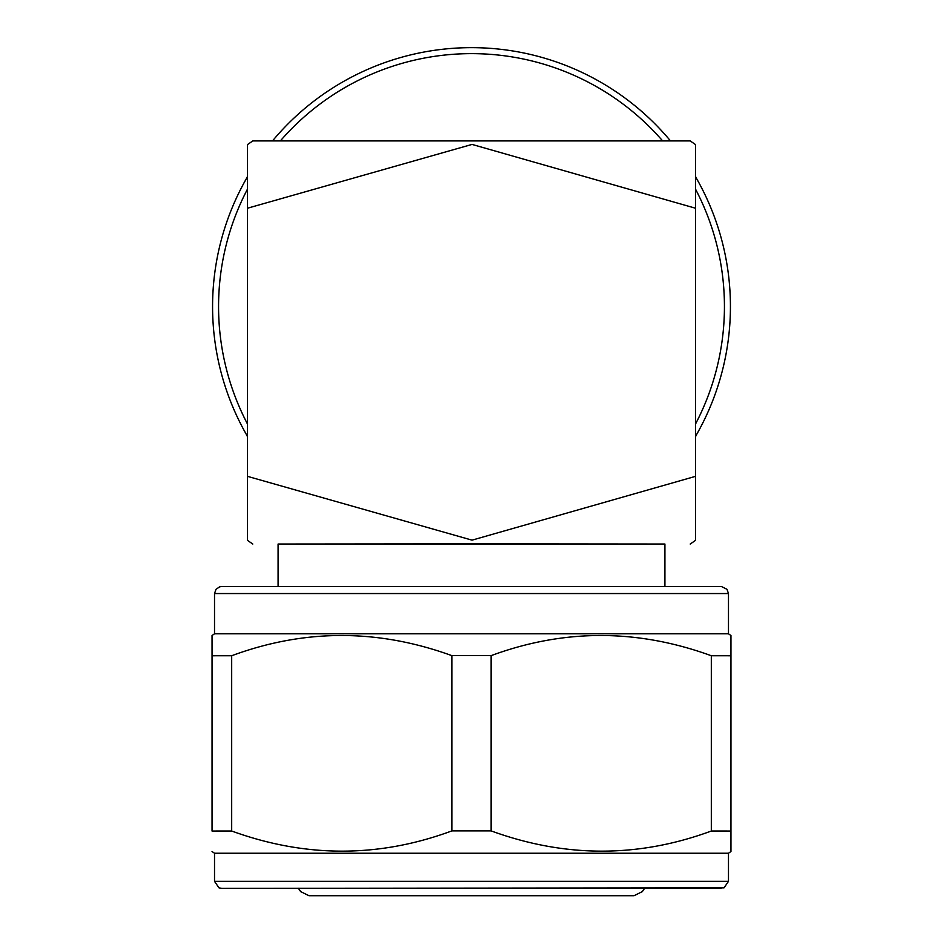 <?xml version="1.0" encoding="UTF-8"?>
<svg xmlns="http://www.w3.org/2000/svg" width="943" height="943" viewBox="0 0 943 943"><rect width="100%" height="100%" fill="white"/><g stroke="black" fill="none" stroke-linecap="round" stroke-linejoin="round"><path stroke-width="1.41" d="M472.36 47.645L470.64 47.645M247.431 176.518L246.83 177.862M246.83 435.289L247.431 436.633M695.569 436.633L696.17 435.289M696.17 177.862L695.569 176.518M247.431 189.225A252.936 252.936 0 0 0 247.431 423.914M695.569 423.914A252.936 252.936 0 0 0 695.569 189.225M695.569 176.812A258.924 258.924 0 0 1 695.569 436.326M247.431 436.326A258.924 258.924 0 0 1 247.431 176.812M662.564 140.825A252.936 252.936 0 0 0 280.436 140.825M272.562 140.849A258.924 258.924 0 0 1 670.438 140.849M690.205 140.92L252.795 140.92L247.431 144.609L247.431 208.238L472.042 144.42L695.569 208.238L695.569 144.609L690.205 140.92M664.909 544.123L278.091 544.123M252.795 544.028L247.431 540.351L247.431 476.333L472.042 540.15L695.569 476.333L695.569 540.351L690.205 544.028M247.431 534.056L247.443 530.449M247.443 529.294L247.431 521.09M247.431 511.189L247.431 500.816M247.431 476.333L247.431 208.238M695.569 476.333L695.569 208.238M620.011 895.72L322.989 895.72L620.011 895.72M308.998 895.72L634.002 895.72L308.998 895.72L300.64 891.595L298.33 888.223M721.089 888.389L221.546 888.377L724.024 887.846L728.479 881.351L728.479 853.238L730.955 851.529L730.955 635.511L728.479 633.79L728.479 593.548L727.006 589.304L721.454 586.522M221.911 888.389L218.976 887.846L214.521 881.351L728.479 881.351M214.521 881.351L214.521 853.238L728.479 853.238M728.479 633.79L214.521 633.79L212.045 635.511L212.045 655.762L231.683 655.739C304.495 628.804 377.884 628.769 451.862 655.633L491.138 655.633C563.949 628.769 637.338 628.804 711.317 655.739L711.317 831.019L730.955 831.042M711.317 831.019C638.505 857.882 565.116 857.847 491.138 830.901L491.138 655.633M451.862 655.633L451.862 830.901L491.138 830.901M451.862 830.901C379.051 857.847 305.662 857.882 231.683 831.019L231.683 655.739M212.045 655.762L212.045 831.042L231.683 831.019M711.317 655.739L730.955 655.762M214.521 633.79L214.521 593.548L728.479 593.548M221.546 586.522L720.959 586.511M664.909 586.381L664.909 544.028L471.5 543.863L278.091 544.028L278.091 586.381M730.955 846.13L730.955 851.529M214.521 593.548L215.994 589.304L219.766 586.77L222.041 586.511M214.521 853.238L212.045 851.529M634.002 895.72L642.36 891.595L644.67 888.223"/></g></svg>

